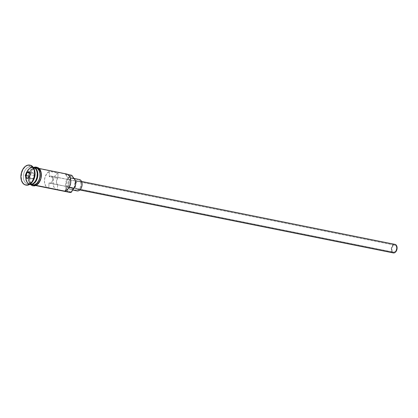 <?xml version="1.0" encoding="UTF-8"?>
<svg xmlns="http://www.w3.org/2000/svg" width="418" height="418" viewBox="0 0 418 418"><rect width="100%" height="100%" fill="white"/><g stroke="black" fill="none" stroke-linecap="round" stroke-linejoin="round"><path stroke-width="0.31" stroke-dasharray="2.09 1.57" d="M68.353 191.857A8.715 5.716 101.4 0 1 65.751 182.708A8.715 5.716 101.4 0 1 71.687 175.267L72.095 175.921A8.135 5.335 -78.6 0 0 66.326 184.798A8.135 5.335 -78.6 0 0 71.478 191.909L71.029 192.395L71.478 191.909L69.414 191.643L67.706 190.195L66.624 187.792L66.326 184.798L66.859 181.673L68.144 178.888L69.978 176.871L72.095 175.921L71.687 175.267A8.715 5.716 -78.6 0 0 65.589 183.742A8.715 5.716 -78.6 0 0 69.644 192.374M56.958 189.819A8.715 5.716 101.4 0 1 53.055 181.934A8.715 5.716 101.4 0 1 58.045 173.125L57.841 178.387L56.864 179.844L56.451 181.72L56.723 183.486L57.6 184.646L57.397 189.908L57.6 184.646L49.005 182.922L50.16 183.173L51.1 182.75L51.921 181.846L52.658 179.912L52.396 177.289L51.357 176.156L50.432 176.03A3.631 2.383 101.4 0 1 51.012 176.041A3.631 2.383 101.4 0 1 52.699 179.641A3.631 2.383 101.4 0 1 50.16 183.173L394.038 252.221A3.631 2.383 -78.6 0 0 396.577 248.689A3.631 2.383 -78.6 0 0 394.89 245.094A3.631 2.383 -78.6 0 0 394.31 245.084L50.432 176.03L49.246 176.657L49.444 171.401A8.715 5.716 -78.6 0 0 44.449 180.377A8.715 5.716 -78.6 0 0 48.577 188.147M395.031 244.384A4.358 2.858 -78.6 0 0 394.336 244.373L78.401 180.931A4.358 2.858 101.4 0 1 79.091 180.942A4.358 2.858 101.4 0 1 81.118 185.258A4.358 2.858 101.4 0 1 78.072 189.495L79.201 188.988L80.188 187.907L81.16 184.74L80.758 182.441L80 181.391L78.965 180.921L77.826 181.104L76.745 181.914L75.893 183.225L75.308 185.686L75.71 187.985L76.473 189.035L79.963 189.876L78.072 189.495A4.358 2.858 101.4 0 1 77.377 189.485A4.358 2.858 101.4 0 1 75.35 185.169A4.358 2.858 101.4 0 1 78.401 180.931L394.336 244.373A4.358 2.858 -78.6 0 0 391.29 248.605A4.358 2.858 -78.6 0 0 393.317 252.927M77.257 190.937L75.883 190.31L74.869 188.91L74.367 186.945L74.451 184.714L75.115 182.561L76.248 180.816L77.691 179.735L79.368 179.515A5.81 3.809 -78.6 0 0 78.453 179.5L72.006 178.209A5.81 3.809 101.4 0 1 72.931 178.22A5.81 3.809 101.4 0 1 75.632 183.977A5.81 3.809 101.4 0 1 71.567 189.626L73.077 188.952L74.394 187.51L75.308 185.519L75.689 183.288L75.475 181.151L74.702 179.432L72.763 178.193L71.243 178.439L69.801 179.521L68.265 182.316L67.883 184.547L68.097 186.684L68.871 188.398L70.093 189.432L71.567 189.626A5.81 3.809 101.4 0 1 70.642 189.615A5.81 3.809 101.4 0 1 67.941 183.857A5.81 3.809 101.4 0 1 72.006 178.209L78.453 179.5A5.81 3.809 -78.6 0 0 74.388 185.153A5.81 3.809 -78.6 0 0 77.09 190.906M33.994 167.78A8.423 5.528 -78.6 0 0 32.129 167.613A8.423 5.528 -78.6 0 0 26.287 175.393A8.423 5.528 -78.6 0 0 29.631 184.004A8.423 5.528 -78.6 0 0 31.491 184.171L31.277 184.129A8.423 5.528 101.4 0 0 35.446 180.942A8.423 5.528 101.4 0 1 31.277 184.129A8.423 5.528 101.4 0 1 29.417 183.957A8.423 5.528 101.4 0 1 26.073 175.351A8.423 5.528 101.4 0 1 31.914 167.566A8.423 5.528 101.4 0 1 33.78 167.733A8.423 5.528 101.4 0 1 37.113 172.634A8.423 5.528 101.4 0 0 33.257 167.587C39.381 168.052 37.573 183.768 31.219 184.124L29.939 184.103A8.423 5.528 101.4 0 1 26.02 175.759A8.423 5.528 101.4 0 1 31.914 167.566L32.129 167.613A8.423 5.528 -78.6 0 0 26.235 175.8A8.423 5.528 -78.6 0 0 30.153 184.15A8.423 5.528 -78.6 0 0 31.491 184.171L31.277 184.129A8.423 5.528 101.4 0 1 29.939 184.103L30.153 184.15C24.03 183.685 25.832 167.968 32.186 167.613L33.471 167.634A8.423 5.528 -78.6 0 0 32.129 167.613L31.914 167.566A8.423 5.528 101.4 0 1 33.257 167.587L33.471 167.634A8.423 5.528 -78.6 0 1 35.509 168.767M25.942 185.075A10.168 6.667 101.4 0 1 21.449 174.886A10.168 6.667 101.4 0 1 28.539 165.162L29.563 166.808A8.715 5.716 -78.6 0 0 23.382 176.318A8.715 5.716 -78.6 0 0 28.905 183.936L27.776 185.148L28.905 183.936A8.715 5.716 101.4 0 1 27.515 183.915A8.715 5.716 101.4 0 1 23.46 175.283A8.715 5.716 101.4 0 1 29.563 166.808L31.711 167.237A8.715 5.716 -78.6 0 0 25.613 175.712A8.715 5.716 -78.6 0 0 29.668 184.348A8.715 5.716 -78.6 0 0 29.814 184.375M70.679 179.594A8.135 5.335 -78.6 0 0 65.845 174.604A8.715 5.716 101.4 0 0 67.69 177.347L70.297 177.869L67.69 177.347A5.957 3.908 101.4 0 1 67.308 187.201A8.715 5.716 101.4 0 0 65.229 190.582L64.581 191.099L65.229 190.582A8.135 5.335 -78.6 0 0 69.095 187.478L67.288 189.563L65.229 190.582L68.74 184.861L69.341 181.976L68.954 179.249L68.416 178.162L65.239 173.972L67.915 174.51L37.181 168.339L65.239 173.972A8.715 5.716 -78.6 0 1 66.624 173.992M35.577 168.015L37.792 168.308L39.621 169.854L40.781 172.43L41.1 175.633L40.53 178.988L39.156 181.971L37.186 184.134L34.919 185.148A8.715 5.716 101.4 0 1 33.534 185.122A8.715 5.716 101.4 0 1 33.006 184.975A8.715 5.716 101.4 0 1 29.537 176.077A8.715 5.716 101.4 0 1 35.577 168.015A8.715 5.716 101.4 0 1 36.418 167.968A8.715 5.716 101.4 0 1 36.967 168.036A8.715 5.716 101.4 0 1 41.021 176.673A8.715 5.716 101.4 0 1 34.919 185.148L32.709 184.855L30.88 183.303L29.72 180.733L29.396 177.525L29.971 174.175L31.345 171.192L33.315 169.029L35.577 168.015M36.079 185.378L34.919 185.148L36.079 185.378M57.397 189.908L55.584 189.145L54.152 187.478L53.269 185.096L53.039 182.274L53.488 179.343L54.565 176.642L56.148 174.489L58.045 173.125L49.444 171.401L46.706 173.752L44.893 177.619L44.47 181.992L45.552 185.749L47.856 187.922M29.991 184.395A8.715 5.716 101.4 0 1 26.287 175.597A8.715 5.716 101.4 0 1 32.353 167.367L34.506 167.801A8.715 5.716 -78.6 0 0 28.403 176.276A8.715 5.716 -78.6 0 0 32.458 184.908M30.117 184.181L28.905 183.936L30.117 184.181M29.73 165.105L30.159 165.188A10.168 6.667 -78.6 0 0 28.539 165.162L28.11 165.079L28.539 165.162A10.168 6.667 -78.6 0 0 21.428 175.048A10.168 6.667 -78.6 0 0 26.156 185.122L25.728 185.038M37.834 168.167L35.582 167.874A8.862 5.81 -78.6 0 0 29.302 177.54A8.862 5.81 -78.6 0 0 34.913 185.289A8.862 5.81 -78.6 0 0 41.199 175.617A8.862 5.81 -78.6 0 0 35.582 167.874L33.283 168.903L31.277 171.103L29.882 174.134L29.302 177.54L29.626 180.801L30.807 183.418L32.667 184.991L34.913 185.289M33.842 185.075A8.862 5.81 101.4 0 1 28.225 177.326A8.862 5.81 101.4 0 1 34.511 167.655L34.861 167.613M49.005 182.922L48.801 188.184L49.005 182.922L57.6 184.646A3.631 2.383 101.4 0 1 56.451 181.72A3.631 2.383 101.4 0 1 57.841 178.387L58.045 173.125L49.444 171.401L49.246 176.657L57.841 178.387L49.246 176.657A3.631 2.383 101.4 0 1 50.432 176.03L394.31 245.084L392.549 246.406L391.807 248.344L392.068 250.962L393.563 252.232L395.412 251.401L396.541 248.966L396.593 247.571L395.998 245.852L395.235 245.204L394.31 245.084A3.631 2.383 -78.6 0 0 391.77 248.616A3.631 2.383 -78.6 0 0 393.458 252.211A3.631 2.383 -78.6 0 0 394.038 252.221L50.16 183.173A3.631 2.383 101.4 0 1 49.58 183.162A3.631 2.383 101.4 0 1 49.005 182.922M65.239 173.972L65.845 174.604L66.875 174.635L68.73 175.57L70.088 177.535L70.673 179.562M33.241 167.294A8.715 5.716 -78.6 0 0 33.095 167.263A8.715 5.716 -78.6 0 0 31.711 167.237L29.563 166.808A8.715 5.716 101.4 0 1 30.948 166.829A8.715 5.716 101.4 0 1 34.887 171.767M33.059 180.879A8.715 5.716 101.4 0 1 28.905 183.936A8.715 5.716 -78.6 0 0 33.257 180.576M31.491 184.171A8.423 5.528 -78.6 0 0 32.473 183.889M35.891 167.822A8.715 5.716 -78.6 0 0 34.506 167.801L32.353 167.367A8.715 5.716 101.4 0 1 33.419 167.341M31.59 184.777L30.592 184.139L29.041 182.002L28.272 179.003L28.403 175.607L29.417 172.326L31.146 169.656L33.341 168.01L34.511 167.655M35.875 167.817L33.356 168.151L31.198 169.765L29.49 172.394L28.502 175.623L28.372 178.961L29.124 181.908L30.65 184.009L32.709 184.949M36.084 184.934L37.218 184.26M40.619 179.024L41.021 177.336M41.152 173.94L40.875 172.362M34.95 172.127A8.715 5.716 -78.6 0 0 29.563 166.808L28.539 165.162A10.168 6.667 101.4 0 1 29.944 165.152M67.308 187.201L69.048 187.551L67.308 187.201M31.695 184.5A8.715 5.716 101.4 0 1 26.172 176.877A8.715 5.716 101.4 0 1 32.353 167.367M31.711 167.237A8.715 5.716 -78.6 0 0 25.529 176.746A8.715 5.716 -78.6 0 0 31.052 184.369M392.904 252.791L391.99 252.017L391.41 250.727L391.535 247.451L393.207 244.88L394.336 244.373L395.444 244.514M31.01 173.261L29.563 176.255L30.791 178.972L33.043 178.606L34.281 175.57L33.262 172.895L31.01 173.261L29.516 172.958L31.01 173.261L29.772 176.297L30.791 178.972L26.705 178.152L30.791 178.972L33.043 178.606L28.957 177.786L33.043 178.606L34.281 175.57L30.195 174.75L34.281 175.57L33.262 172.895L29.176 172.075L33.262 172.895L31.01 173.261M30.185 174.724L28.847 178.011L30.185 174.724M51.012 176.041L394.89 245.094M77.377 189.485L79.848 189.981M70.642 189.615L72.607 190.007M33.534 185.122L35.687 185.555M27.515 183.915L29.668 184.348M30.31 184.474L28.544 181.433L28.027 177.854L29.041 172.707L31.073 169.363L33.738 167.388M30.948 166.829L33.095 167.263M36.967 168.036L39.12 168.47M72.931 178.22L73.871 178.408M79.091 180.942L81.562 181.438M49.58 183.162L393.458 252.211"/><path stroke-width="0.63" d="M35.687 185.555L48.577 188.147A8.715 5.716 -78.6 0 0 48.801 188.184L57.397 189.908A8.715 5.716 101.4 0 1 57.177 189.871L69.644 192.374A8.715 5.716 -78.6 0 0 71.029 192.395A8.715 5.716 101.4 0 1 68.353 191.857M65.239 173.972A8.715 5.716 101.4 0 1 70.632 179.291A8.715 5.716 101.4 0 1 68.933 187.739A8.715 5.716 101.4 0 1 64.581 191.099L71.029 192.395L73.756 188.497L69.048 187.551L73.756 188.497A5.957 3.908 -78.6 0 0 74.138 178.643L71.687 175.267L67.915 174.51L71.687 175.267L72.293 175.894A8.715 5.716 -78.6 0 0 74.138 178.643L70.297 177.869L74.138 178.643L75.402 180.545L75.606 184.74L73.756 188.497A8.715 5.716 -78.6 0 0 71.682 191.872L71.029 192.395L36.079 185.378L64.581 191.099A8.715 5.716 -78.6 0 0 70.679 182.629A8.715 5.716 -78.6 0 0 66.624 173.992L39.12 168.47M79.848 189.981L393.317 252.927A4.358 2.858 -78.6 0 0 394.007 252.937L79.963 189.876L394.007 252.937A4.358 2.858 -78.6 0 0 397.058 248.7A4.358 2.858 -78.6 0 0 395.031 244.384L81.562 181.438M72.607 190.007L77.09 190.906A5.81 3.809 -78.6 0 0 78.014 190.921L72.701 189.856L78.014 190.921A5.81 3.809 -78.6 0 0 82.08 185.273A5.81 3.809 -78.6 0 0 79.378 179.515L73.871 178.408M37.113 172.634A8.423 5.528 101.4 0 1 35.446 180.942A8.423 5.528 101.4 0 0 37.113 172.634M29.814 184.375A8.715 5.716 -78.6 0 0 31.052 184.369A8.715 5.716 -78.6 0 0 37.134 176.041A8.715 5.716 -78.6 0 0 33.288 167.304M35.509 168.767A8.423 5.528 -78.6 0 1 37.228 176.976A8.423 5.528 -78.6 0 1 32.473 183.889A8.423 5.528 -78.6 0 0 37.186 177.175A8.423 5.528 -78.6 0 0 35.708 168.982M36.084 184.934L34.913 185.289A0.726 0.533 -99.2 0 1 33.842 185.075L36.141 184.04L38.148 181.84L39.543 178.81L40.123 175.403L39.799 172.143L38.618 169.53L36.763 167.952L34.511 167.655A0.726 0.533 -99.2 0 1 34.919 167.048C38.043 167.028 40.018 168.501 40.859 171.453C41.695 174.233 41.549 177.127 40.426 180.132C39.062 183.413 37.087 185.336 34.495 185.895L32.552 185.806L30.31 184.474L32.458 184.908A8.715 5.716 -78.6 0 0 33.848 184.928L31.695 184.5A8.715 5.716 101.4 0 0 37.798 176.025A8.715 5.716 101.4 0 0 33.743 167.388A8.715 5.716 101.4 0 0 33.419 167.341A8.715 5.716 101.4 0 1 37.824 175.774A8.715 5.716 101.4 0 1 31.695 184.5A8.715 5.716 101.4 0 1 30.31 184.474A8.715 5.716 101.4 0 1 29.991 184.395M25.728 185.038A10.168 6.667 101.4 0 1 20.994 174.964A10.168 6.667 101.4 0 1 28.11 165.079L25.472 166.259L23.173 168.783L21.569 172.263L20.9 176.171L21.271 179.912L22.629 182.917L24.761 184.725L27.342 185.064A10.168 6.667 101.4 0 1 25.728 185.038L26.156 185.122A10.168 6.667 -78.6 0 0 27.776 185.148A10.168 6.667 101.4 0 1 25.942 185.075M57.177 189.871A8.715 5.716 101.4 0 1 56.958 189.819L47.856 187.922M31.052 184.369L30.117 184.181L31.052 184.369A8.715 5.716 -78.6 0 0 37.139 176.009A8.715 5.716 -78.6 0 0 33.241 167.294M70.673 179.562L70.642 183.283L69.059 187.536M34.553 167.649A8.862 5.81 101.4 0 1 40.123 175.435A8.862 5.81 101.4 0 1 33.842 185.075A0.726 0.533 80.8 0 0 34.506 185.895M33.738 167.388L34.929 167.048A0.726 0.533 80.8 0 0 34.84 167.075M27.342 185.064L29.986 183.878L32.285 181.355L33.889 177.875L34.553 173.966L34.182 170.225L32.829 167.226L30.697 165.418L28.11 165.079A10.168 6.667 101.4 0 1 29.73 165.105A10.168 6.667 101.4 0 1 34.459 175.179A10.168 6.667 101.4 0 1 27.342 185.064M28.847 178.011L26.371 178.413L25.252 175.471L26.611 172.127L29.088 171.73L30.206 174.672L28.847 178.011L30.206 174.672L29.088 171.73L30.185 174.724L29.088 171.73L26.611 172.127L29.516 172.958L26.924 172.441L29.176 172.075L26.924 172.441L26.611 172.127L25.252 175.471L25.691 175.476L26.924 172.441L25.691 175.476L29.563 176.255L25.252 175.471L26.371 178.413L28.847 178.011M29.944 165.152A10.168 6.667 101.4 0 1 34.83 171.37A10.168 6.667 101.4 0 1 32.855 181.224A10.168 6.667 101.4 0 1 27.776 185.148A10.168 6.667 -78.6 0 0 34.887 175.262A10.168 6.667 -78.6 0 0 30.159 165.188L29.73 165.105M34.887 171.767A8.715 5.716 101.4 0 1 33.059 180.879M31.695 184.5L33.848 184.928A8.715 5.716 -78.6 0 0 39.945 176.453A8.715 5.716 -78.6 0 0 35.891 167.822L33.743 167.388M33.842 185.075L31.434 184.704M32.709 184.949L34.997 184.578L37.155 182.964L38.858 180.336L39.851 177.107L39.982 173.768L39.224 170.821L37.698 168.72L35.64 167.78M37.218 184.26L39.219 182.06L40.619 179.024M41.021 177.336L41.152 173.94M40.875 172.362L39.694 169.745L37.834 168.167M32.855 181.224L33.257 180.576A8.715 5.716 -78.6 0 0 34.95 172.127L34.83 171.37M79.211 179.489L80.585 180.116L81.599 181.516L82.106 183.481L82.017 185.707L81.358 187.86L80.219 189.61L78.783 190.692L77.257 190.937M394.905 244.363L395.935 244.828L396.698 245.883L397.011 249.023L396.128 251.349L395.141 252.43L394.007 252.937L392.904 252.791M68.933 187.739L69.095 187.478A8.135 5.335 -78.6 0 0 70.679 179.594L70.632 179.291M28.936 177.791L26.705 178.152L25.691 175.476L26.705 178.152L26.371 178.413L28.936 177.791"/></g></svg>
